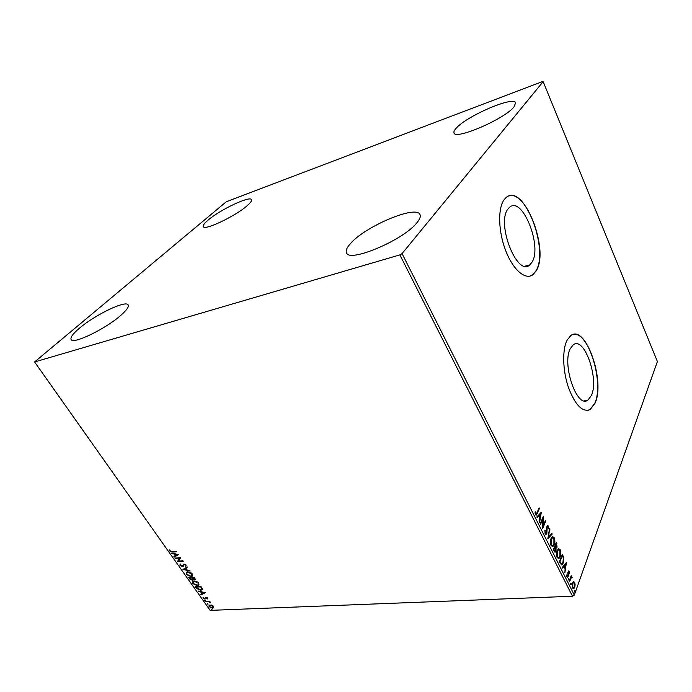 <?xml version="1.0" encoding="UTF-8"?>
<svg xmlns="http://www.w3.org/2000/svg" width="692" height="692" viewBox="0 0 692 692"><rect width="100%" height="100%" fill="white"/><g stroke="black" fill="none" stroke-linecap="round" stroke-linejoin="round"><path stroke-width="1.04" d="M591.357 395.556C599.35 379.121 584.368 336.148 573.348 344.746L570.338 348.534C561.627 364.122 576.981 408.799 587.819 400.175L591.357 395.556M531.845 262.432C542.762 246.836 522.209 195.213 509.45 207.384L507.971 209.036C496.077 223.654 517.287 277.172 529.691 264.941L531.845 262.432M536.006 271.091C550.374 250.054 523.066 181.451 505.93 197.713L504.113 199.728C497.626 208.448 498.318 231.993 505.878 251.109C513.36 270.312 525.669 280.476 532.978 274.629L536.006 271.091M529.89 276.117L532.719 274.689L535.746 271.152C548.808 252.052 526.863 189.366 508.819 196.035M595.051 403.211C605.561 381.076 585.64 324.003 570.865 335.499L566.964 340.369C562.155 349.944 562.717 370.748 568.426 387.459C575.268 405.218 582.526 412.588 590.198 409.56L595.051 403.211M587.681 410.46L589.947 409.603L594.8 403.246C604.419 382.918 588.183 330.309 573.21 334.461M79.372 328.267C94.934 314.86 125.97 299.913 128.15 304.913C129.101 306.703 126.671 310.163 120.858 315.301C105.841 328.786 72.945 344.72 71.138 339.504C70.177 337.506 72.919 333.76 79.372 328.267M456.149 128.262C466.261 116.213 513.741 95.66 515.601 102.849L514.026 106.828C504.918 118.912 454.921 140.381 454.047 132.89C453.597 131.826 454.298 130.286 456.149 128.262M350.559 243.463C365.29 226.301 416.446 204.65 420.001 214.598C420.874 216.466 419.854 219.174 416.939 222.712C403.592 240.089 349.002 263.081 346.536 252.814C345.516 250.651 346.856 247.537 350.559 243.463M208.067 220.134C220.004 209.762 250.123 195.464 251.473 199.659C251.992 200.723 250.599 202.704 247.286 205.611C235.816 215.999 204.252 230.981 203.31 226.604C202.773 225.436 204.356 223.282 208.067 220.134M542.338 81.621L226.293 201.744L34.6 361.959L399.881 254.89L402.061 253.609L543.151 81.621L542.338 81.621M211.89 605.215L213.456 606.417L213.447 607.87L212.435 608.182L209.088 606.607L209.096 605.137L211.89 605.215M205.507 601.417L209.728 601.227L210.048 601.685L209.425 601.711L210.792 602.836L208.742 601.815L205.507 601.417M207.557 598.026L207.583 598.943L205.922 597.75L205.031 599.073L203.128 598.165L203.033 597.187L204.685 598.615L205.827 597.205L207.557 598.026M196.121 588.122L195.127 586.712L200.905 586.366L202.358 588.745L202.003 589.843L200.568 590.276L196.121 588.122L195.602 586.686M188.743 577.673L194.521 577.275L195.317 579.455L193.051 579.161L192.255 580.225L189.608 578.893L188.743 577.673M182.913 569.404L187.29 566.982L187.653 567.501L184.332 569.343L190.136 571.038L182.913 569.404M175.284 558.591L174.946 558.115L180.707 557.622L178.605 561.108L182.913 560.754L183.25 561.229L177.481 561.705L179.565 558.228L175.284 558.591L175.422 558.072M172.395 551.593L176.235 551.247L176.572 551.732L172.68 552.086L169.851 551.117L169.678 549.872L170.44 551.057L172.395 551.593M34.6 361.959L210.143 610.379L572.492 596.244L399.881 254.89M178.562 554.56L174.272 557.155L173.9 556.627L175.284 555.823L174.047 554.067L171.382 553.064L178.562 554.56M180.006 565.502L180.275 564.006L180.837 564.369L180.569 565.416L182.152 566.212L183.96 564.049L186.087 565.053L185.949 566.333L185.335 565.987L185.491 565.096L183.951 564.646L182.48 566.687L180.006 565.502L180.084 564.162M187.61 571.8L192.324 573.928L192.272 576.125L190.966 576.531L186.278 574.395L186.347 572.197L187.61 571.8M194.028 580.925L198.734 583.053L198.699 585.198L197.358 585.614L192.687 583.468L192.739 581.332L194.028 580.925M205.334 592.663L200.965 594.982L200.611 594.48L202.021 593.762L200.827 592.075L198.189 591.054L205.334 592.663M204.893 599.947L205.636 600.647L204.676 600.353L204.893 599.947L204.676 600.353M207.366 603.459L208.119 604.159L207.159 603.865L207.366 603.459L207.159 603.865M211.389 609.159L212.141 609.86L211.172 609.557L211.389 609.159L211.172 609.557M573.521 581.626L574.663 582.318L575.139 584.844L574.723 587.404L573.703 588.806L572.587 588.096L572.518 583.01L573.521 581.626M569.187 581.176L571.22 575.614L571.229 577.033L572.241 577.811L571.384 577.561L569.49 581.782L569.187 581.176M569.161 571.332L569.455 573.287L568.928 572.05L568.366 572.206L568.435 575.58L567.674 577.388L566.982 576.964L566.636 574.966L567.198 576.211L567.907 576.055L567.829 572.673L568.53 570.943L569.161 571.332L568.599 571.358L568.772 571.869M560.338 563.608L559.404 561.74L562.293 554.223L563.738 557.596L563.279 562.977L561.947 564.862L560.338 563.608M553.366 549.742L556.316 542.277L557.095 547.121L556.091 547.952L555.979 551.143L555.287 552.086L553.366 549.742M547.83 538.748L549.534 528.705L548.592 537.001L551.87 533.368L552.207 534.051L547.83 538.748M540.564 524.32L540.244 523.68L543.35 516.318L543.125 525.955L545.417 520.462L545.737 521.102L542.658 528.48L542.874 518.836L540.564 524.32M537.035 512.729L539.12 507.867L539.449 508.516L536.343 515.056L535.444 514.485L535.002 512.045L535.418 511.803L536.291 514L537.035 512.729M402.061 253.609L574.291 595.085L657.4 361.553L543.151 81.621M541.317 512.262L539.596 522.391L539.821 518.464L538.635 516.12L537.191 517.616L536.836 516.915L541.317 512.262M545.123 533.714L544.855 530.236L545.417 532.909L546.1 533.324L546.516 532.797L546.602 527.667L547.476 525.47L548.349 525.981L548.626 528.809L548.029 526.724L547.234 526.828L546.827 533.446L546.178 534.293L545.123 533.714M551.066 538.514L552.432 536.707L554.197 537.684C555.079 540.279 555.096 542.632 554.223 544.742L552.891 546.542L551.083 545.564C550.209 542.961 550.201 540.616 551.066 538.514M557.121 550.59L558.505 548.73L560.191 549.69C561.074 552.259 561.091 554.612 560.235 556.731L558.894 558.582L557.155 557.622C556.29 555.045 556.273 552.7 557.121 550.59M566.419 562.484L564.906 572.682L565.079 568.763L563.954 566.532L562.631 568.149L562.293 567.483L566.419 562.484M568.417 578.72L568.902 578.59L568.712 580.026L568.417 578.72M570.744 583.347L571.229 583.209L571.038 584.645L570.744 583.347M574.516 590.847L575 590.7L574.801 592.144L574.516 590.847M574.291 595.085L572.492 596.244M538.852 508.508L539.449 508.516M538.878 508.568L535.885 515.038M535.089 513.239L535.591 513.187M536.049 514.018L535.193 513.775L535.764 513.723M540.729 512.876L540.513 514.087M539.916 517.443L539.76 518.343M537.018 517.261L538.635 516.12M540.599 514.078L538.532 515.687L539.431 517.486L540.002 517.434L540.599 514.078L539.094 515.635L540.002 517.434M538.532 515.687L539.094 515.635M542.813 517.573L542.779 518.844M542.658 525.998L543.125 525.955M545.149 521.111L545.737 521.102M545.175 521.154L542.623 527.269M540.27 523.732L542.312 518.879L542.874 518.836M544.838 530.409L545.27 530.375M545.841 533.35L544.863 532.987L545.417 532.909M547.372 525.531L548.349 525.981M547.787 526.032L548.003 526.673M547.182 526.456L546.741 526.733M546.706 526.871L547.234 526.828M546.593 528.195L547.035 528.16M546.671 529.717L547.121 529.683M546.421 532.978L546.256 533.489L546.827 533.446M546.256 533.489L545.651 534.311M549.413 529.423L549.88 529.389M548.125 537.035L548.592 537.001M551.489 533.783L552.207 534.051M551.645 534.094L547.917 538.229M552.536 536.663L554.197 537.684M553.635 537.727L553.998 538.67M553.842 544.275L553.661 544.786L554.223 544.742M553.661 544.786L552.173 546.645M550.711 544.578L552.233 545.642M550.815 544.812L552.822 545.59L553.911 544.12L553.903 538.471L551.896 537.736L550.867 539.085M550.832 539.189L551.386 539.146L551.386 544.768M551.896 537.736L552.458 537.693L551.386 539.146M556.065 542.926L556.705 544.414M556.532 547.156L555.97 547.96M555.633 547.986L556.091 547.952M555.417 551.178L554.785 552.086M553.773 550.348L555.218 551.109L555.667 550.521L555.088 546.81L554.517 546.853L553.418 549.638L554.958 551.126M554.984 546.403L556.342 547.095L556.783 546.516L556.333 543.661L555.771 543.696L554.828 546.083L556.117 547.112M554.828 546.083L555.546 546.36M556.333 543.661L555.391 546.04M553.418 549.638L554.344 550.313M555.088 546.81L553.981 549.595M558.582 548.695L560.191 549.69M559.629 549.725L559.992 550.65M559.802 556.411L560.235 556.731M559.672 556.775L558.193 558.669M556.783 556.653L558.254 557.666M556.878 556.861L558.833 557.622L559.932 556.117L559.914 550.477L557.96 549.751L556.973 551.014M556.896 551.239L557.432 551.204L557.449 556.826M557.96 549.751L558.522 549.716L557.432 551.204M562.042 554.88L563.115 557.38M563.21 557.631L563.738 557.596M562.812 562.743L563.279 562.977M562.717 563.011L561.376 564.897L561.947 564.862M561.748 555.641L562.302 555.607L560.01 561.584L559.447 561.619L560.684 563.729L561.497 563.85M560.684 563.729L561.965 563.824L562.977 562.362L563.314 557.986L562.302 555.607M560.01 561.584L561.247 563.695M565.822 563.21L565.641 564.352M565.113 567.734L564.983 568.582M562.423 567.743L563.954 566.532M565.762 564.343L563.824 566.056L564.681 567.76L565.234 567.725L565.762 564.343L564.378 566.021L565.234 567.725M563.824 566.056L564.378 566.021M567.881 572.232L568.366 572.206M567.76 576.332L568.218 576.635M567.656 576.661L567.25 577.336M566.739 576.237L567.198 576.211M566.791 576.445L567.423 576.462M568.469 578.607L568.902 578.59M568.4 578.763L568.383 579.706M568.392 579.758L568.928 579.732M570.986 576.246L571.523 576.211M570.692 577.059L571.229 577.033M571.341 576.946L572.085 577.163M571.038 577.578L570.364 578.114L570.917 578.088M570.364 578.114L570.113 578.642M570.796 583.235L571.229 583.209M570.727 583.399L570.71 584.325M570.718 584.377L571.255 584.351M573.486 581.635L574.663 582.318M574.109 582.344L574.291 582.785M574.204 587.3L574.723 587.404M574.161 587.43L573.192 588.806M572.388 587.629L573.322 587.923M573.495 582.577L572.457 583.174M574.421 586.816L574.421 583.001L573.582 582.534L572.812 583.615L572.829 587.404L573.642 587.906L574.421 586.816M572.319 587.43L572.829 587.404M572.327 583.641L572.812 583.615M574.568 590.717L575 590.7M574.498 590.899L574.472 591.807M574.49 591.859L575.017 591.842M176.365 551.438L172.948 551.749L169.851 551.117M170.12 550.789L169.86 549.932M178.475 554.543L174.272 557.155M174.047 554.067L175.284 555.823M174.315 553.73L171.746 553.583M177.195 554.724L175.05 553.885L175.733 555.572L177.195 554.724L174.782 554.223M183.043 560.935L177.481 561.705M177.671 561.264L179.565 558.228M179.834 557.89L175.552 558.262M183.397 564.222L182.697 565.892M186.209 565.987L185.491 565.096M185.101 564.265L184.314 564.525M183.415 566.099L182.48 566.687M182.74 566.35L181.494 566.099M181.036 565.866L180.266 565.165M187.558 567.362L184.332 569.343M189.807 570.571L183.337 569.17M192.644 575.692L190.966 576.531M191.226 576.194L189.046 575.848M187.705 575.164L186.278 574.395M186.537 574.057L186.234 572.293M190.265 572.327L188.207 571.938L186.866 572.639M191.995 575.346L192.004 573.651L190.793 572.595M190.637 576.055L191.693 575.727L191.745 573.988L187.939 572.275L186.918 572.595L186.857 574.334L190.637 576.055M195.525 579.152L194.686 579.654M194.945 579.316L193.959 579.161M193.094 579.714L192.255 580.225M192.514 579.887L191.251 579.645M190.672 579.334L189.608 578.893M189.868 578.555L189.219 577.638M192.48 579.429L192.073 577.621L189.669 578.097L191.926 579.758L192.437 578.944L191.814 577.958L189.669 578.097M194.833 578.936L194.513 577.448L192.402 577.915L194.348 579.187L194.262 577.794L192.402 577.915M199.054 584.766L197.358 585.614M197.609 585.268L195.568 584.956M194.019 584.178L192.687 583.468M192.938 583.131L192.635 581.418M196.355 581.323L194.625 581.055L193.267 581.764M198.405 584.429L198.405 582.768L197.454 581.877M197.03 585.138L198.111 584.809L198.154 583.105L194.365 581.392L193.319 581.721L193.258 583.417L197.03 585.138M202.323 589.454L200.568 590.276M200.818 589.93L196.381 587.785M201.64 589.126L201.891 588.191L200.896 586.531L196.052 587.145L197.428 588.883L200.239 589.809L201.372 589.48L201.64 588.537L200.645 586.877L196.052 587.145M205.178 592.637L200.965 594.982M200.827 592.075L202.021 593.762M201.078 591.729L198.543 591.556M203.958 592.784L201.813 591.894L202.471 593.537L203.958 592.784L201.562 592.24M207.712 598.554L207.029 598.692M207.28 598.355L207.323 597.758M206.605 597.334L206.173 597.663M206.424 597.317L205.87 597.793M205.714 598.623L205.031 599.073M205.282 598.727L204.477 598.597M203.612 598.087L203.128 598.165M203.379 597.819L203.163 597.239M205.1 597.974L205.014 598.485M204.927 600.016L205.429 600.717M209.52 601.582L208.742 601.815M208.993 601.478L205.835 601.876M207.41 603.519L207.903 604.228M213.716 607.507L212.435 608.182M212.686 607.836L211.493 607.68M209.633 606.616L209.088 606.607M209.339 606.261L209.07 605.163M211.32 605.007L209.659 605.474M213.11 607.195L213.153 606.054M212.115 607.732L212.894 607.489L212.937 606.443L210.394 605.292L209.615 605.543L209.607 606.581L212.115 607.732M211.423 609.219L211.925 609.92M536.758 513.499L537.321 513.447M556.333 543.462L556.887 543.419M562.337 555.468L562.899 555.434M559.785 562.276L560.347 562.241M567.898 574.057L568.34 574.031M569.637 579.931L570.173 579.905M524.986 266.169L529.691 264.941M584.091 400.789L587.819 400.175M547.536 526.422L546.974 526.474M546.178 534.293L545.685 534.328M552.891 546.542L552.328 546.585M555.287 552.086L554.837 552.112M558.894 558.582L558.332 558.617M568.608 571.869L568.054 571.903M571.384 577.561L570.822 577.595M573.703 588.806L573.236 588.823M573.582 582.534L573.028 582.56"/></g></svg>
